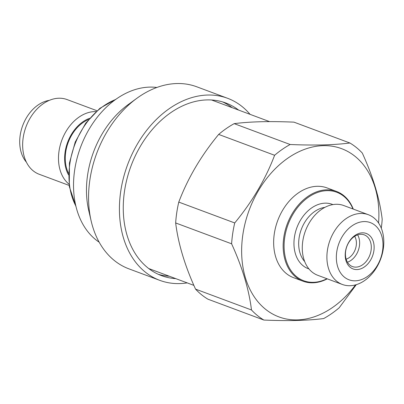 <?xml version="1.0" encoding="UTF-8"?>
<svg xmlns="http://www.w3.org/2000/svg" width="404" height="404" viewBox="0 0 404 404"><rect width="100%" height="100%" fill="white"/><g stroke="black" fill="none" stroke-linecap="round" stroke-linejoin="round"><path stroke-width="0.61" d="M346.147 259.186A14.069 10.211 110.4 0 0 355.222 249.541A14.069 10.211 110.4 0 0 354.677 236.31M347.45 262.206A16.918 12.277 110.4 0 0 357.636 234.881M355.919 267.135A16.918 12.277 110.4 0 0 370.599 252.722A16.918 12.277 110.4 0 0 364.282 234.865A16.918 12.277 110.4 0 0 360.828 234.3A16.918 12.277 110.4 0 0 346.147 248.713A16.918 12.277 110.4 0 0 352.465 266.569A16.918 12.277 110.4 0 0 355.919 267.135M356.924 269.569A18.927 13.736 110.4 0 0 373.877 250.844A18.927 13.736 110.4 0 0 362.413 232.83A18.927 13.736 110.4 0 0 345.46 251.556A18.927 13.736 110.4 0 0 356.924 269.569M353.273 209.09A47.899 34.764 110.4 0 0 336.502 191.44L327.003 187.9A47.899 34.764 110.4 0 0 317.216 186.294A47.899 34.764 110.4 0 0 275.654 227.104A47.899 34.764 110.4 0 0 293.536 277.664L303.035 281.209A47.899 34.764 110.4 0 0 312.822 282.81A47.899 34.764 110.4 0 0 327.27 278.846M336.502 191.44A47.899 34.764 110.4 0 0 326.715 189.835A47.899 34.764 110.4 0 0 285.153 230.644A47.899 34.764 110.4 0 0 303.035 281.209M352.975 208.979A47.233 34.279 110.4 0 0 327.048 190.648A47.233 34.279 110.4 0 0 284.744 237.375A47.233 34.279 110.4 0 0 313.347 282.325A47.233 34.279 110.4 0 0 326.967 278.735M368.352 214.711L343.728 205.53A37.224 27.018 110.4 0 0 336.123 204.283A37.224 27.018 110.4 0 0 303.828 235.997A37.224 27.018 110.4 0 0 317.721 275.286L342.35 284.466A37.224 27.018 110.4 0 0 349.95 285.714A37.224 27.018 110.4 0 0 382.25 254A37.224 27.018 110.4 0 0 368.352 214.711A37.224 27.018 110.4 0 0 360.752 213.463A37.224 27.018 110.4 0 0 328.452 245.178A37.224 27.018 110.4 0 0 342.35 284.466M364.095 221.579A30.522 22.154 110.4 0 0 336.759 251.773A30.522 22.154 110.4 0 0 355.242 280.82A30.522 22.154 110.4 0 0 382.583 250.626A30.522 22.154 110.4 0 0 364.095 221.579M381.29 228.189A98.818 71.72 110.4 0 0 382.199 219.251C379.73 198.854 373.099 176.795 362.317 153.081A98.818 71.72 110.4 0 0 349.904 143.001C342.062 144.006 333.138 144.642 323.134 144.915C312.933 145.147 301.934 145.011 290.138 144.501A98.818 71.72 110.4 0 0 274.609 155.277C265.509 179.245 252.212 201.798 234.724 222.947A98.818 71.72 110.4 0 0 231.608 243.804C242.314 267.271 248.945 289.33 251.49 309.974L195.541 289.118A98.818 71.72 110.4 0 0 207.954 299.192L263.898 320.054C275.7 320.559 286.699 320.695 296.9 320.463C306.904 320.195 315.827 319.559 323.67 318.554A98.818 71.72 110.4 0 0 339.193 307.777L356.303 284.653M195.541 289.118C184.835 265.65 178.204 243.592 175.659 222.947L231.608 243.804M234.724 222.947L178.775 202.091A98.818 71.72 110.4 0 0 175.659 222.947M178.775 202.091C187.875 178.124 201.172 155.57 218.665 134.421L274.609 155.277M290.138 144.501L234.189 123.644A98.818 71.72 110.4 0 0 218.665 134.421M234.189 123.644C241.946 122.644 250.869 122.008 260.959 121.73C271.054 121.498 282.053 121.634 293.961 122.144L349.904 143.001M378.573 223.013A89.774 65.155 110.4 0 0 323.291 145.657A89.774 65.155 110.4 0 0 242.88 234.472A89.774 65.155 110.4 0 0 297.248 319.907A89.774 65.155 110.4 0 0 355.51 284.881M251.49 309.974A98.818 71.72 110.4 0 0 263.898 320.054M222.574 101.909A92.117 66.857 -69.6 0 1 232.154 107.671M175.796 278.634A92.117 66.857 -69.6 0 1 161.494 275.629A92.117 66.857 -69.6 0 1 127.108 178.391A92.117 66.857 -69.6 0 1 207.035 99.914A92.117 66.857 -69.6 0 1 225.856 103A92.117 66.857 -69.6 0 1 238.633 110.09M187.219 282.896A97.142 70.503 -69.6 0 1 179.583 283.593A97.142 70.503 -69.6 0 1 159.742 280.336A97.142 70.503 -69.6 0 1 123.478 177.795A97.142 70.503 -69.6 0 1 207.767 95.036A97.142 70.503 -69.6 0 1 227.609 98.293A97.142 70.503 -69.6 0 1 250.056 114.347M159.742 280.336L128.891 268.837A97.142 70.503 -69.6 0 1 91.153 220.963A97.142 70.503 -69.6 0 1 136.89 98.273A97.142 70.503 -69.6 0 1 176.917 83.537A97.142 70.503 -69.6 0 1 196.763 86.789L227.609 98.293M91.153 220.963L88.703 210.413A83.744 60.782 -69.6 0 1 128.134 104.646L136.89 98.273M99.177 242.198A83.744 60.782 -69.6 0 1 78.992 151.727A83.744 60.782 -69.6 0 1 149.682 87.112A83.744 60.782 -69.6 0 1 156.863 87.471M169.316 276.22A92.117 66.857 -69.6 0 1 158.297 274.306M69.15 185.431L39.188 174.26A39.86 28.931 -69.6 0 1 23.195 137.663A39.86 28.931 -69.6 0 1 67.039 99.561L97 110.731M68.988 184.153A39.86 28.931 -69.6 0 1 59.035 151.025A39.86 28.931 -69.6 0 1 96.041 111.59M49.374 100.349A35.507 25.77 110.4 0 0 20.2 135.244A35.507 25.77 110.4 0 0 26.351 162.105M68.493 174.841A35.507 25.77 -69.6 0 1 65.11 151.99A35.507 25.77 -69.6 0 1 89.572 118.301M88.577 119.488A34.668 25.164 110.4 0 0 65.741 151.97A34.668 25.164 110.4 0 0 68.518 173.296M332.911 204.601A34.335 24.922 110.4 0 0 325.18 203.162A34.335 24.922 110.4 0 0 295.258 232.926A34.335 24.922 110.4 0 0 308.934 268.913M324.887 207.373A30.987 22.488 110.4 0 0 301.288 229.432A30.987 22.488 110.4 0 0 304.682 261.56M115.534 99.561A67.665 49.111 110.4 0 0 69.902 163.378A67.665 49.111 110.4 0 0 75.846 206.005M148.717 268.539L193.885 285.381M211.555 99.99L269.559 121.619M76.048 206.823L69.306 186.542L69.422 163.044L75.21 142.072L85.719 123.18L99.869 108.333L116.216 99.076"/></g></svg>
